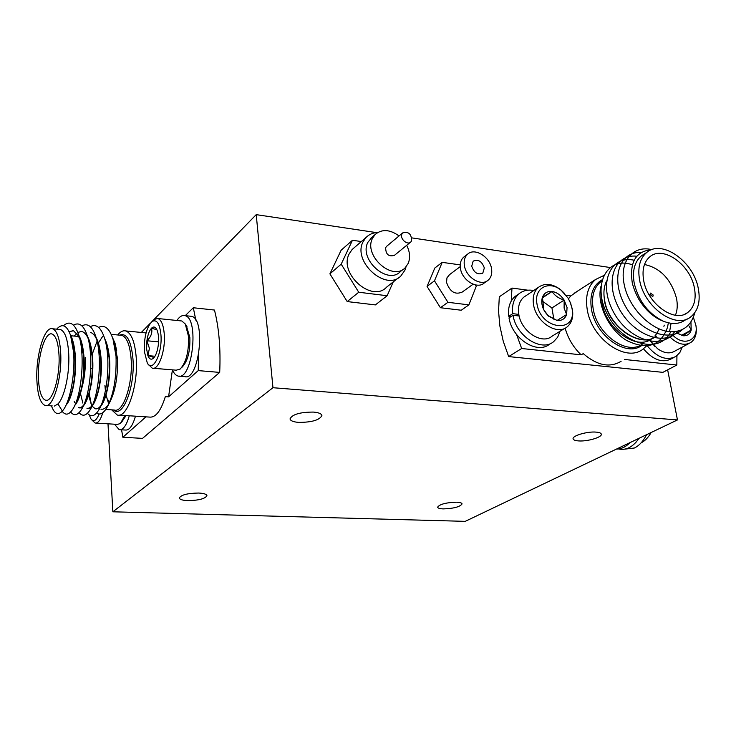 <?xml version="1.0" encoding="UTF-8"?>
<svg xmlns="http://www.w3.org/2000/svg" width="736" height="736" viewBox="0 0 736 736"><rect width="100%" height="100%" fill="white"/><g stroke="black" fill="none" stroke-linecap="round" stroke-linejoin="round"><path stroke-width="1.1" d="M456.559 502.2C445.998 502.55 439.686 504.206 437.626 507.168C437.883 508.171 439.751 508.751 443.238 508.898C453.726 508.539 460 506.874 462.079 503.912C461.831 502.927 459.991 502.357 456.559 502.2M313.361 412.077C300.049 412.114 292.266 414.386 290.021 418.894C290.453 420.799 293.36 421.967 298.724 422.4C311.926 422.344 319.645 420.063 321.899 415.555C321.494 413.687 318.642 412.528 313.361 412.077M198.564 493.037C187.505 493.23 181.084 494.877 179.317 497.978C179.704 499.505 182.528 500.388 187.8 500.627C198.784 500.425 205.16 498.769 206.926 495.668C206.568 494.178 203.78 493.295 198.564 493.037M596.022 432.106C587.208 431.296 572.019 435.786 573.114 438.822C573.408 439.962 575.202 440.662 578.505 440.91C587.264 441.674 602.324 437.258 601.294 434.176C601.018 433.053 599.26 432.363 596.022 432.106M272.964 387.716L677.46 419.934L465.226 521.355L112.847 511.796L272.964 387.716L256.22 214.645L376.16 232.558M667.644 369.849L677.46 419.934M411.875 237.894L609.905 267.481M107.999 423.816L112.847 511.796M141.33 332.451L150.3 323.26M151.938 321.577L256.22 214.645M646.456 346.012L642.832 349.25C625.83 362.903 591.459 338.753 587.208 309.451C585.157 296.01 587.963 286.01 595.636 279.459L603.594 275.614M663.21 321.126C648.232 313.665 638.563 301.024 634.211 283.204C632.15 270.839 634.561 261.722 641.442 255.834L644.423 253.929M651.664 249.697C635.637 251.188 629.197 262.421 632.353 283.397C637.367 301.512 647.652 314.088 663.2 321.135M643.678 280.49C647.441 303.766 674.627 323.297 687.691 312.552C694.214 307.344 696.449 299.12 694.388 287.868C690.331 264.62 663.053 245.217 649.925 256.708C643.945 261.804 641.866 269.735 643.678 280.49M675.446 315.247C677.405 310.344 677.755 304.695 676.504 298.292C671.094 279.229 660.413 267.968 644.469 264.5M578.119 290.738L570.832 295.927L568.468 298.761M516.589 334.53L521.668 348.505L508.677 356.583L662.888 372.352L676.826 365.028L676.936 355.727M527.887 290.196L511.98 288.07L499.312 296.801L498.539 311.024L499.864 325.993L503.268 341.32L508.677 356.583M656.54 336.104C640.798 348.698 609.362 327.272 604.808 301.383C603.207 293.397 603.805 286.589 606.602 280.968M652.326 338.367L651.792 338.772C636.686 350.989 605.967 329.305 602.048 303.094L601.367 296.599M698.289 288.438C693.56 261.519 661.977 239.053 646.76 252.439C639.878 258.327 637.486 267.481 639.566 279.892C643.899 306.838 675.363 329.47 690.488 317.096C698.087 311.061 700.69 301.502 698.289 288.438M687.268 318.9L684.958 320.188C681.067 322.911 676.43 323.95 671.066 323.316C657.846 321.098 646.935 312.818 638.342 298.485M664.304 325.165L663.881 326.333M656.319 336.232C640.55 348.836 609.16 327.391 604.587 301.512M653.218 295.053L652.804 296.571L650.035 294.612L650.449 293.094L653.218 295.053M671.066 323.316L669.576 331.761C650.054 329.802 628.158 306.967 624.054 283.802C619.399 260.71 633.595 245.014 651.792 249.651M682.576 329.424C667.644 343.694 636.824 329.378 624.036 303.683C610.392 277.012 620.2 250.985 641.12 252.512M678.362 331.044C664.212 347.484 632.141 334.153 618.654 307.749C604.284 280.434 615.066 253.534 636.824 256.229M674.581 331.734C661.692 351.385 627.357 339.158 613.106 311.319C597.807 282.633 611.073 254.904 634.147 260.25M670.698 331.835C659.76 354.623 623.567 344.742 608.12 315.808C591.56 286.221 606.197 257.085 630.347 264.169M630.439 264.196L631.313 264.445M631.626 264.537L632.362 264.776M669.576 331.761C682.769 332.24 691.187 325.892 694.839 312.699M668.187 323.665L667.635 326.664M667.396 327.63C660.588 346.04 647.036 350.345 626.732 340.52C608.782 329.848 596.436 304.014 600.889 286.617M659.014 328.928L658.702 329.746M658.637 329.894L656.954 333.224M656.724 333.583L654.847 336.048M653.338 337.539L652.436 338.293M570.832 295.927L566.131 295.292M511.98 288.07L511.244 301.033M521.668 348.505L581.136 354.835C573.362 347.364 568.026 338.468 565.147 328.155M624.459 359.453L676.826 365.028M621.101 361.312C609.712 368.083 597.089 365.516 583.234 353.62L581.136 354.835M651.121 432.52C648.398 437.405 645.058 440.855 641.102 442.879M635.352 442.971L635.922 442.713M628.636 443.265L632.463 441.434M629.335 442.934L631.414 441.94M624.708 449.144L634.395 448.012C639.17 445.685 643.236 441.25 646.585 434.691M617.348 448.666C625.416 450.956 632.638 447.506 639.004 438.316M616.501 449.061C621.322 449.061 625.821 446.908 629.998 442.612M117.714 334.972C120.382 331.632 123.059 330.289 125.746 330.942C131.45 333.086 134.946 342.047 136.243 357.825C138.405 385.682 127.126 418.701 117.245 415.003L111.67 409.851M59.147 329.397L60.499 329.526C65.081 331.421 67.822 339.544 68.724 353.896C69.782 373.354 64.501 397.56 57.96 403.917L54.317 406.106M57.96 403.917L62.385 411.093L63.866 409.124C70.481 399.482 75.284 373.032 73.582 352.185L70.555 335.294C66.81 325.073 62.183 323.021 56.663 329.158M52.21 405.913L46.442 405.527M38.428 378.562C39.091 391.23 41.446 398.443 45.503 400.2C52.265 403.034 60.242 376.979 59.009 355.129C58.264 342.691 55.936 335.644 52.017 333.997C45.052 331.264 37.334 357.144 38.428 378.562M77.427 398.213L80.666 391.58M81.852 387.973C84.557 378.396 85.689 368.193 85.256 357.374M121.569 429.815L122.866 437.267L142.545 438.371L219.696 372.407C220.754 348.744 219.015 327.962 214.47 310.049L193.31 307.749L185.251 315.67M114.172 342.691L117.438 358.101L117.53 359.122L116.049 356.353C116.61 378.23 113.491 395.462 106.702 408.048C103.196 413.568 99.802 415.242 96.508 413.098M91.706 384.468L91.614 381.929M98.357 343.004L102.792 336.196M114.788 342.516L116.72 350.824L113.197 339.784M60.702 353.206C59.828 338.818 57.132 330.676 52.615 328.78C44.528 325.625 35.622 355.58 36.874 380.337C37.628 395.02 40.36 403.383 45.071 405.435C52.882 408.728 62.146 378.543 60.702 353.206M70.914 336.453L72.054 339.388L74.879 354.43C75.891 375.82 73.361 392.021 67.261 403.034L66.534 404.055M70.306 334.567C72.735 338.882 74.373 345.506 75.219 354.458C77.124 374.274 72.257 398.664 66.314 404.736M69.129 331.669L73.545 330.768L79.24 336.729M79.994 338.459L83.499 355.175C84.557 376.262 82.036 392.334 75.946 403.402L75.192 404.469M69.212 331.853L72.947 330.648M78.945 335.533C81.356 339.839 82.984 346.398 83.84 355.203C85.79 374.992 80.85 399.335 74.814 405.343M81.981 331.568C84.217 332.184 86.195 334.282 87.906 337.87M88.614 339.508L92.064 355.911C93.15 376.694 90.657 392.647 84.585 403.76C82.542 406.87 80.537 408.167 78.559 407.652L78.881 407.68C86.213 410.964 94.99 381.119 92.405 355.939C91.549 347.337 89.948 340.888 87.584 336.591M74.244 336.067L76.958 333.123M77.86 332.47L81.365 331.448M90.353 332.368C93.444 333.252 95.993 336.729 97.98 342.81L100.574 356.647C101.697 377.126 99.231 392.95 93.168 404.101C91.062 407.367 88.973 408.728 86.912 408.213L87.234 408.232C94.677 411.516 103.546 381.772 100.915 356.675C100.059 348.284 98.486 341.936 96.168 337.649M105.708 341.624L109.038 357.374C110.188 377.55 107.741 393.245 101.706 404.441L98.55 410.366C94.677 416.355 90.97 417.321 87.418 413.264M104.714 338.716C106.968 342.985 108.523 349.223 109.37 357.402C111.311 376.298 106.766 399.344 100.703 406.318M82.855 403.098L80.472 393.53M101.099 405.352C99.102 408.112 97.143 409.244 95.211 408.756L92.074 406.143M91.899 405.867L88.568 395.591M96.02 408.876L95.211 408.756M90.96 403.374L88.771 394.956M62.385 411.093C58.098 415.582 54.501 413.954 51.575 406.198L51.446 405.858M63.37 325.754C69.497 320.372 74.548 323.26 78.54 334.402C85.569 354.393 81.604 396.658 72.56 409.529C68.89 414.984 65.43 415.582 62.192 411.314M73.508 325.128C79.184 321.89 83.766 325.395 87.244 335.625C94.153 355.663 90.261 396.768 81.273 409.814C77.538 415.444 73.996 416.171 70.647 411.976M81.935 325.882C87.74 322.727 92.396 326.388 95.901 336.858C102.681 356.914 98.854 396.879 89.939 410.099C86.13 415.904 82.506 416.742 79.056 412.62M90.307 326.637C96.241 323.564 100.97 327.382 104.494 338.091C111.145 358.147 107.392 396.989 98.55 410.366M98.624 327.4C104.687 324.392 109.498 328.366 113.05 339.324L116.049 356.353M91.255 404.046L89.203 393.475M92.239 354.255L97.078 341.21M112.212 336.849L115.064 343.39L116.72 350.824M117.521 359.122C117.916 377.559 115.11 392.343 109.112 403.484M108.91 403.806C106.242 407.956 103.564 409.731 100.887 409.133L102.387 409.234M122.866 437.267L145.958 416.852M118.974 415.113L149.38 417.073C155.544 417.846 160.871 411.028 165.342 396.612L168.572 396.842L172.408 369.858C173.935 373.373 175.794 375.424 177.992 376.013C192.354 381.368 199.64 317.86 184.865 315.624C182.151 314.999 179.492 316.618 176.888 320.473M168.572 396.842L198.242 370.604L198.591 355.074M195.84 320.215L193.31 307.749M198.242 370.604L219.696 372.407M79.506 337.309L76.682 336.297M372.241 237.029L367.862 242.337C358.653 259.532 387.918 285.467 400.494 271.464L403.264 269.266M354.246 247.692L352.102 249.541L349.223 253.773C338.459 273.59 372.057 303.241 386.667 287.095L398.664 277.628M399.05 235.934C389.786 229.292 381.772 228.859 375.001 234.646L372.48 238.372C363.262 255.622 392.665 281.713 405.26 267.674L408.222 263.35C410.421 257.848 409.915 251.832 406.704 245.309M386.888 246.1L385.664 247.581C385.701 254.38 388.636 256.965 394.441 255.337L410.329 242.337M411.599 240.81C411.498 233.901 408.508 231.279 402.647 232.926L401.93 233.993C399.51 238.666 407.486 245.741 410.854 241.914L411.599 240.81M361.321 241.555L352.452 240.276L341.191 264.16L358.745 292.238L387.154 295.734L393.236 281.906M358.745 292.238L347.208 301.576L375.378 304.906L387.154 295.734M347.208 301.576L329.903 273.866L341.191 264.16M329.903 273.866L341.154 250.185L352.452 240.276M525.844 295.798L523.784 297.188C519.423 301.042 517.758 306.673 518.77 314.079C520.922 331.274 541.871 345.055 552.028 336.214L564.917 328.265M571.955 308.145L570.621 303.296L568.091 298.117L561.301 290.389C549.065 279.974 533.839 287.951 536.94 303.664C540.592 329.967 577.512 334.144 571.955 308.145M570.06 301.907L572.387 309.322C573.565 317.106 571.808 322.975 567.106 326.922C556.922 335.818 535.762 321.779 533.499 304.373C532.441 296.875 534.097 291.189 538.467 287.316C544.888 282.771 552.258 283.544 560.574 289.644L564.632 293.517M567.051 307.519L564.144 300.095C560.869 295.173 556.867 292.293 552.129 291.474C547.437 291.024 544.217 292.946 542.46 297.261C541.227 300.978 541.622 305.072 543.646 309.534L548.338 316.029L557.069 320.482C561.77 320.85 564.963 318.872 566.637 314.53L567.051 307.519M564.116 308.117L564.144 300.095C558.541 298.328 554.53 295.449 552.129 291.474L542.46 297.261L543.766 309.718L544.898 311.825L547.952 315.532L557.069 320.482L566.637 314.53L564.116 308.117M553.849 319.249L551.936 307.952L542.156 300.978M542.377 297.896L552.129 291.474M551.936 307.952L564.144 300.095M519.156 316.002L513.001 315.256L509.008 317.906C512.1 338.68 537.252 354.761 549.525 344.19L550.942 343.326M517.518 294.796L515.007 296.498C509.873 301.042 507.794 307.639 508.751 316.305L511.005 316.581M533.692 290.527C527.942 289.46 523.038 290.545 518.99 293.802C513.857 298.347 511.768 304.962 512.753 313.656L508.751 316.305M513.001 315.256C516.129 336.104 541.356 352.277 553.638 341.679L557.649 337.217L560.05 331.264M512.753 313.656L518.825 314.401M672.989 335.349C684.149 346.831 698.584 340.317 695.916 325.45L693.367 317.28M676.908 333.104L683.008 335.745C687.176 336.067 689.908 334.162 691.214 330.041L690.929 321.908M695.916 325.45L696.081 326.692C696.955 333.969 695.216 339.241 690.846 342.488C684.443 346.067 677.424 344.19 669.797 336.867M650.072 340.501L657.478 348.652C664.047 353.308 669.87 354.099 674.949 351.044L689.016 343.473M654.782 346.334L649.998 340.658M677.028 333.049L683.008 335.745L691.214 330.041L689.062 326.011M677.506 333.344L677.267 332.157M681.674 335.276L691.214 330.041M643.439 348.809C653.191 360.097 662.63 363.372 671.756 358.653L673.836 357.54M647.349 345.938C657.193 357.65 666.77 361.109 676.09 356.334L679.88 352.498L682.208 347.134M126.077 415.573L121.376 422.528M95.965 423.08L117.466 424.387L120.354 423.531L124.918 415.5M89.286 415.021L90.97 418.931C93.684 422.298 96.398 420.661 99.102 414.018M102.773 412.684C100.584 419.952 98.035 423.402 95.119 423.034L91.54 419.64M94.714 414.699L96.094 413.531M129.269 415.776C126.5 425.472 123.142 430.1 119.204 429.677L114.485 424.212M135.47 416.171C132.682 425.84 129.306 430.468 125.341 430.036L120.29 429.741M186.291 325.45L189.86 337.566C190.265 351.293 187.754 361.063 182.344 366.896L181.544 367.687M153.373 368.267L176.235 370.18L180.154 369.067C186.162 362.59 188.95 351.707 188.517 336.416L185.288 324.015L181.829 320.988L180.688 320.868M144.302 351.247L147.32 363.115C152.794 373.042 162.573 353.17 160.936 334.77C159.694 323.398 156.704 318.992 151.975 321.549C146.574 327.262 144.017 337.162 144.302 351.247M152.95 320.638L154.266 319.406L157.826 318.513C161.322 319.829 163.466 325.008 164.266 334.061C165.701 350.575 158.534 370.558 152.251 368.175L148 364.035M146.611 348.956L147.89 355.626C149.252 359.012 150.981 359.968 153.088 358.515L153.53 358.138C155.774 355.755 157.348 351.55 158.231 345.515C158.958 339.406 158.608 334.383 157.191 330.446L156.418 328.872C154.965 326.674 153.327 326.453 151.506 328.201C149.288 330.666 147.761 334.852 146.906 340.759L146.611 348.956M156.897 329.756L151.506 328.201C152.6 332.635 151.064 336.821 146.906 340.759L149.417 348.367L147.89 355.626C151.993 356.583 153.916 357.374 153.64 357.981L153.53 358.138M158.562 341.854L146.906 340.759M154.965 356.252L147.89 355.626M190.035 316.176L191.443 316.324C206.338 318.559 199.042 381.901 184.57 376.547L179.428 376.133M471.712 266.174C474.122 272.9 477.83 275.181 482.834 273.038L484.325 267.95C481.896 261.225 478.17 258.962 473.165 261.151L471.712 266.174M464.876 256.266L463.505 257.306C460.846 259.891 459.807 263.479 460.396 268.07C461.72 280.214 477.379 289.809 484.343 282.891L486.901 281.06M491.584 268.98C490.167 256.8 474.398 247.158 467.424 254.343C464.756 256.938 463.726 260.535 464.324 265.135C465.667 277.316 481.362 286.976 488.336 280.039C491.151 277.408 492.237 273.718 491.584 268.98M449.567 274.62L446.954 277.849L446.54 282.412C449.898 291.898 455.152 295.099 462.3 292.017L473.101 284.225M460.239 264.886L442.207 262.356L434.479 280.821L447.939 302.294L468.887 304.879L476.229 286.341L475.309 284.887M468.887 304.879L461.27 310.233L440.413 307.722L427.064 286.424L434.801 268.042L442.207 262.356M440.413 307.722L447.939 302.294M427.064 286.424L434.479 280.821M641.24 345.846C625.462 357.116 595.277 335.165 591.44 309.092C589.407 294.961 592.94 285.218 602.03 279.864M601.689 281.216L600.65 281.879C593.796 287.702 591.293 296.608 593.142 308.596C596.97 334.632 627.514 356.095 642.602 343.914M119.6 335.147C126.739 332.562 131.192 340.529 132.968 359.067C135.166 387.016 122.673 418.766 113.556 409.97M106.113 386.934L106.048 385.894M104.935 385.471L105.395 390.798M106.03 395.011L108.735 404.082M105.772 409.455L114.338 410.026C123.078 413.301 133.032 383.98 131.146 359.278C130.014 345.248 126.932 337.281 121.882 335.368L120.391 335.23M404.901 270.213L401 275.788C386.326 292.054 352.259 261.841 363.041 241.831L365.93 237.562L368.221 235.603M684.922 314.116L687.691 312.552M595.636 279.459L574.807 292.873M646.76 252.439L641.442 255.834M108.229 400.191L109.204 403.144M68.043 401.736L67.491 401.7M46.681 400.283L45.503 400.2M125.746 330.942L146.059 332.911M111.182 334.346L120.419 335.23M52.615 328.78L60.499 329.526M78.54 334.402L80.739 340.52M74.456 406.116L75.955 403.402M87.244 335.625L89.378 341.66M81.273 409.814L84.585 403.76M95.901 336.858L97.971 342.81M89.939 410.099L93.178 404.101M104.494 338.091L106.499 343.951M113.05 339.324L114.991 345.101M65.789 405.683L67.27 403.043M70.555 335.294L72.045 339.388M74.198 401.497L74.695 402.794M92.423 368.543L90.749 368.405M77.887 336.407L70.932 335.763M108.735 404.193L106.702 408.048M352.102 249.541L365.93 237.562C369.076 234.388 373.051 232.668 377.835 232.42M406.033 266.864L404.975 270.057M370.383 238.62L375.001 234.646M386.372 246.532L402.647 232.926M561.301 290.389L560.574 289.644M570.621 303.296L570.906 303.95M538.467 287.316L523.784 297.188M547.952 315.532L548.338 316.029M518.99 293.802L515.007 296.498M676.954 333.086L677.451 333.5M157.826 318.513L181.829 320.988M153.64 357.981L153.088 358.515M151.975 321.549L154.266 319.406M186.953 326.416L185.288 324.015M191.443 316.324L184.865 315.624M482.181 273.507L482.834 273.038M463.505 257.306L467.424 254.343M448.656 275.301L460.248 266.616"/></g></svg>
